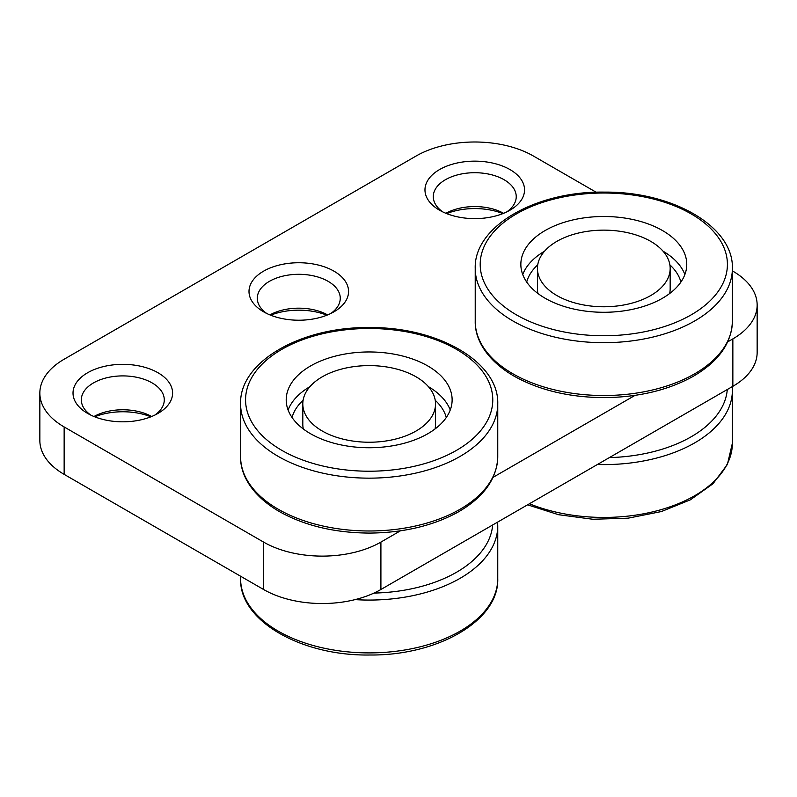 <?xml version="1.0" encoding="UTF-8"?>
<svg xmlns="http://www.w3.org/2000/svg" width="797" height="797" viewBox="0 0 797 797"><rect width="100%" height="100%" fill="white"/><g stroke="black" fill="none" stroke-linecap="round" stroke-linejoin="round"><path stroke-width="1.2" d="M503.584 213.307A41.474 23.95 0 0 0 445.921 213.307M446.629 213.596A49.773 28.732 180 0 1 502.887 213.596M757.15 305.032L757.15 352.443A82.958 47.89 180 0 1 732.851 386.306L732.851 338.894A82.958 47.89 0 0 0 757.15 305.032A82.958 47.89 0 0 0 732.851 271.159L732.383 270.89M596.166 192.246L533.412 156.023A82.958 47.89 0 0 0 416.094 156.023L64.149 359.218A82.958 47.89 0 0 0 39.85 393.08L39.85 440.492A82.958 47.89 180 0 0 64.149 474.364L263.588 589.501A82.958 47.89 180 0 0 380.906 589.501L732.851 386.306M94.674 416.791A49.773 28.732 180 0 1 150.932 416.791M270.651 315.194A49.773 28.732 180 0 1 326.909 315.194M442.763 211.892A41.474 23.95 180 0 1 433.279 196.66A41.474 23.95 180 0 1 458.883 174.533A41.474 23.95 180 0 1 504.083 179.724A41.474 23.95 180 0 1 516.237 196.66A41.474 23.95 180 0 1 506.753 211.892M151.639 416.502A41.474 23.95 0 0 0 93.976 416.502M90.808 415.098A41.474 23.95 180 0 1 81.324 399.855A41.474 23.95 180 0 1 106.937 377.728A41.474 23.95 180 0 1 152.137 382.919A41.474 23.95 180 0 1 164.282 399.855A41.474 23.95 180 0 1 154.797 415.098M327.617 314.905A41.474 23.95 0 0 0 269.954 314.905M266.786 313.5A41.474 23.95 180 0 1 257.301 298.257A41.474 23.95 180 0 1 282.905 276.131A41.474 23.95 180 0 1 328.105 281.321A41.474 23.95 180 0 1 340.259 298.257A41.474 23.95 180 0 1 330.775 313.5M263.588 311.806A49.773 28.732 0 0 0 333.973 311.806A49.773 28.732 0 0 0 333.973 271.159A49.773 28.732 0 0 0 263.588 271.159A49.773 28.732 0 0 0 263.588 311.806L263.588 311.806M39.85 393.08A82.958 47.89 0 0 0 64.149 426.943L263.588 542.09A82.958 47.89 0 0 0 380.906 542.09L400.413 530.822M732.851 338.894L727.701 341.873M635.05 395.362L493.064 477.333M87.61 413.404A49.773 28.732 0 0 0 158.005 413.404A49.773 28.732 0 0 0 158.005 372.757A49.773 28.732 0 0 0 87.61 372.757A49.773 28.732 0 0 0 87.61 413.404L87.61 413.404M439.565 210.209A49.773 28.732 0 0 0 509.95 210.209A49.773 28.732 0 0 0 509.95 169.562A49.773 28.732 0 0 0 439.565 169.562A49.773 28.732 0 0 0 439.555 210.209A49.773 28.732 0 0 0 439.565 210.209M545.148 230.522A82.958 47.89 180 0 1 635.548 220.141A82.958 47.89 180 0 1 686.755 264.385A82.958 47.89 180 0 1 662.466 298.257A82.958 47.89 180 0 1 572.057 308.638A82.958 47.89 180 0 1 520.849 264.385A82.958 47.89 180 0 1 545.148 230.522M310.511 365.992A82.958 47.89 180 0 1 400.921 355.601A82.958 47.89 180 0 1 452.128 399.855A82.958 47.89 180 0 1 427.83 433.717A82.958 47.89 180 0 1 337.43 444.098A82.958 47.89 180 0 1 286.213 399.855A82.958 47.89 180 0 1 310.511 365.992M537.945 293.515A66.36 38.316 180 0 1 537.437 288.773L537.437 268.45A66.36 38.316 180 0 1 632.898 234.019A66.36 38.316 180 0 1 670.167 268.45A66.36 38.316 180 0 1 574.717 302.89A66.36 38.316 180 0 1 537.437 268.45M670.167 268.45L670.167 288.773A66.36 38.316 180 0 1 669.659 293.515M303.318 428.975A66.36 38.316 180 0 1 302.81 424.233L302.81 403.92A66.36 38.316 180 0 1 322.247 376.822A66.36 38.316 180 0 1 394.565 368.523A66.36 38.316 180 0 1 435.531 403.92A66.36 38.316 180 0 1 416.094 431.008A66.36 38.316 180 0 1 343.776 439.316A66.36 38.316 180 0 1 302.81 403.92M435.531 403.92L435.531 424.233A66.36 38.316 180 0 1 435.023 428.975M380.906 589.501L380.906 542.09M263.588 589.501L263.588 542.09M64.149 474.364L64.149 426.943M529.427 503.754A128.586 74.241 0 0 0 694.725 495.694A128.586 74.241 0 0 0 732.383 443.202L727.392 464.452L712.966 483.769L690.401 499.809L661.371 511.554L628.026 518.189L592.858 519.265L558.518 514.703L527.574 504.82M597.391 464.512A128.586 74.241 0 0 0 694.725 442.863A128.586 74.241 0 0 0 732.383 390.371L732.234 386.665M609.376 457.598A123.605 71.361 0 0 0 691.208 436.766A123.605 71.361 0 0 0 727.282 389.524M460.088 631.164A128.586 74.241 0 0 0 497.756 578.672C499.121 620.534 437.872 655.692 369.878 655.004C301.396 656.15 239.18 620.853 240.594 578.672A128.586 74.241 0 0 0 319.966 647.254A128.586 74.241 0 0 0 460.088 631.164M355.063 599.623A128.586 74.241 0 0 0 460.088 578.333A128.586 74.241 0 0 0 497.756 525.841L497.607 522.125M373.972 593.078A123.605 71.361 0 0 0 456.571 572.236A123.605 71.361 0 0 0 492.646 524.994M526.697 282.058A77.976 45.021 180 0 1 537.736 264.863M669.878 264.863A77.976 45.021 180 0 1 680.907 282.058M522.732 274.547A82.958 47.89 180 0 1 544.56 251.185M663.044 251.185A82.958 47.89 180 0 1 684.872 274.547M691.208 314.845A123.605 71.361 180 0 1 516.406 314.845A123.605 71.361 180 0 1 516.406 213.925A123.605 71.361 180 0 1 691.208 213.925A123.605 71.361 180 0 1 691.208 314.845M475.221 268.45C473.817 226.268 536.032 190.971 604.515 192.117C672.509 191.429 733.758 226.587 732.383 268.45A128.586 74.241 180 0 1 694.725 320.942A128.586 74.241 180 0 1 512.879 320.942A128.586 74.241 180 0 1 475.221 268.45L475.221 321.281A128.586 74.241 180 0 0 512.879 373.773A128.586 74.241 180 0 0 694.725 373.773A128.586 74.241 180 0 0 732.383 321.281C731.646 343.328 718.416 361.768 692.693 376.632C667.856 390.271 638.457 397.265 604.515 397.623C569.496 397.454 539.3 390.271 513.916 376.054C486.847 360.284 474.803 339.482 475.221 321.281M292.061 417.518A77.976 45.021 180 0 1 303.099 400.323M435.242 400.323A77.976 45.021 180 0 1 446.28 417.518M288.106 410.017A82.958 47.89 180 0 1 309.933 386.645M428.407 386.645A82.958 47.89 180 0 1 450.235 410.017M456.571 450.315A123.605 71.361 180 0 1 281.769 450.315A123.605 71.361 180 0 1 281.769 349.395A123.605 71.361 180 0 1 456.571 349.395A123.605 71.361 180 0 1 456.571 450.315M240.594 403.92C239.18 361.738 301.396 326.431 369.878 327.577C437.872 326.9 499.121 362.057 497.756 403.92A128.586 74.241 180 0 1 460.088 456.412A128.586 74.241 180 0 1 278.253 456.412A128.586 74.241 180 0 1 240.594 403.92L240.594 456.751A128.586 74.241 180 0 0 278.253 509.243A128.586 74.241 180 0 0 460.088 509.243A128.586 74.241 180 0 0 497.756 456.751C497.019 478.788 483.789 497.238 458.056 512.092C433.219 525.731 403.83 532.725 369.878 533.083C334.86 532.924 304.663 525.731 279.279 511.525C252.211 495.744 240.176 474.942 240.594 456.751M732.383 443.202L732.383 390.371M497.756 578.672L497.756 525.841M240.594 578.672L240.594 576.231M732.383 268.45L732.383 321.281M497.756 403.92L497.756 456.751"/></g></svg>
